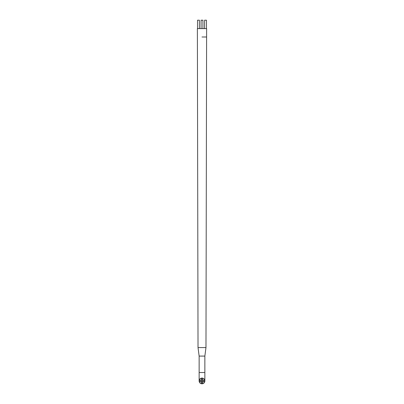 <?xml version="1.0" encoding="UTF-8"?>
<svg xmlns="http://www.w3.org/2000/svg" width="404" height="404" viewBox="0 0 404 404"><rect width="100%" height="100%" fill="white"/><g stroke="black" fill="none" stroke-linecap="round" stroke-linejoin="round"><path stroke-width="0.61" d="M201.192 378.861A0.838 0.838 0 0 1 201.369 378.538M202 379.932A0.838 0.838 0 0 1 201.162 379.093C201.717 380.139 202.278 380.139 202.838 379.093C202.283 378.048 201.722 378.048 201.162 379.093M197.546 28.598L197.546 20.2L199.394 20.2L199.394 28.598M204.606 28.598L204.606 20.2L206.454 20.2L206.454 28.598M201.076 28.598L201.076 20.2L202.924 20.2L202.924 28.598M202.924 380.942A0.924 0.924 0 0 0 202 380.018A0.924 0.924 0 0 0 201.076 380.942A0.924 0.924 0 0 0 202 381.866A0.924 0.924 0 0 0 202.924 380.942M203.01 380.942C203.5 382.063 204.06 382.063 204.687 380.942C204.055 379.821 203.495 379.821 203.01 380.942A0.838 0.838 0 0 1 204.368 380.28M204.858 380.942A2.858 2.858 0 0 0 202 378.083A2.858 2.858 0 0 0 199.142 380.942A2.858 2.858 0 0 0 202 383.8A2.858 2.858 0 0 0 204.858 380.942L204.858 372.544L199.142 372.544L199.142 356.086L204.858 356.086L204.858 372.544M200.99 380.942C200.5 379.821 199.945 379.821 199.313 380.942C199.945 382.063 200.5 382.063 200.99 380.942M199.404 380.563A0.838 0.838 0 0 1 200.97 380.745M201.162 382.79A0.838 0.838 0 0 1 202 381.952A0.838 0.838 0 0 1 202.838 382.79C202.278 381.745 201.722 381.745 201.162 382.79C201.722 383.835 202.278 383.835 202.838 382.79M202.838 380.942A0.838 0.838 0 0 1 202 381.78A0.838 0.838 0 0 1 201.162 380.942A0.838 0.838 0 0 1 202 380.103A0.838 0.838 0 0 1 202.838 380.942M204.368 381.598A0.838 0.838 0 0 1 203.03 381.134A0.838 0.838 0 0 0 204.368 381.598M202.742 383.184A0.838 0.838 0 0 1 201.626 383.542A0.838 0.838 0 0 0 202.742 383.184M200.909 381.3A0.838 0.838 0 0 1 199.404 381.32A0.838 0.838 0 0 0 200.909 381.3M202.783 379.391A0.838 0.838 0 0 1 202.202 379.906A0.838 0.838 0 0 0 202.783 379.391M202 36.996L206.621 36.996L202 36.996M205.974 347.566L198.026 347.566L197.379 28.598L206.621 28.598L205.974 347.566L204.858 356.086M199.142 372.544L199.142 380.942M198.026 347.566L199.142 356.086"/></g></svg>
